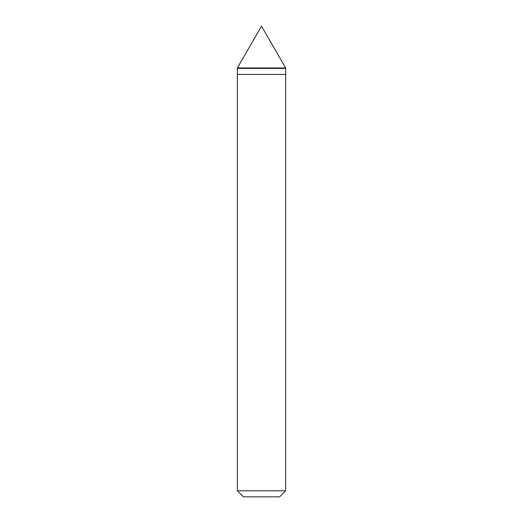 <?xml version="1.0" encoding="UTF-8"?>
<svg xmlns="http://www.w3.org/2000/svg" width="523" height="523" viewBox="0 0 523 523"><rect width="100%" height="100%" fill="white"/><g stroke="black" fill="none" stroke-linecap="round" stroke-linejoin="round"><path stroke-width="0.78" d="M237.364 74.429L285.636 74.429L285.636 67.957L261.5 26.15L237.364 67.957L237.364 74.429L237.364 67.957L261.5 26.15L285.636 67.957L237.364 67.957L285.636 67.957L285.636 68.395L237.364 68.395L285.636 68.395L285.636 74.429L237.364 74.429L237.364 490.816L243.398 496.85L279.602 496.85L285.636 490.816L285.636 74.429L237.364 74.429L285.636 74.429L285.636 490.816L237.364 490.816L237.364 74.429M237.364 490.816L285.636 490.816L279.602 496.85L243.398 496.85L237.364 490.816"/></g></svg>
